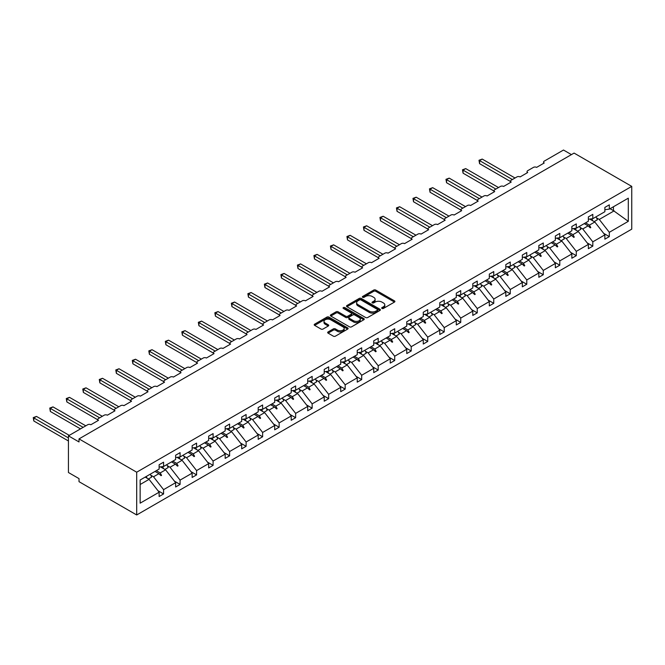 <?xml version="1.0" encoding="UTF-8"?>
<svg xmlns="http://www.w3.org/2000/svg" width="665" height="665" viewBox="0 0 665 665"><rect width="100%" height="100%" fill="white"/><g stroke="black" fill="none" stroke-linecap="round" stroke-linejoin="round"><path stroke-width="1" d="M381.976 308.444A1.031 0.59 0 0 0 383.431 308.444L394.47 302.076A1.471 0.848 0 0 0 394.902 301.469A1.471 0.848 0 0 0 394.47 300.871L375.767 290.081A1.471 0.848 0 0 0 373.697 290.081L362.658 296.449A1.031 0.59 0 0 0 362.359 296.873A1.031 0.59 0 0 0 362.658 297.288A1.031 0.59 0 0 0 364.112 297.288L365.542 296.465A4.705 2.71 0 0 1 372.184 296.465L373.747 297.363A4.705 2.71 0 0 1 375.118 299.283A4.705 2.71 0 0 1 373.747 301.203L372.317 302.026A1.031 0.59 0 0 0 372.018 302.45A1.031 0.59 0 0 0 372.317 302.866A1.031 0.59 0 0 0 373.772 302.866L375.201 302.043A4.705 2.71 0 0 1 381.843 302.043L383.406 302.941A4.705 2.71 0 0 1 384.786 304.861A4.705 2.71 0 0 1 383.406 306.781L381.976 307.604A1.031 0.59 0 0 0 381.677 308.028A1.031 0.59 0 0 0 381.976 308.444L381.976 307.604M328.094 331.935A1.471 0.848 0 0 0 327.662 332.542A1.471 0.848 0 0 0 328.094 333.14L333.34 336.166A1.471 0.848 0 0 0 335.418 336.166L347.67 329.092A1.471 0.848 0 0 0 348.103 328.493A1.471 0.848 0 0 0 347.67 327.887L328.976 317.097A1.471 0.848 0 0 0 326.897 317.097L314.636 324.171A1.471 0.848 0 0 0 314.213 324.769A1.471 0.848 0 0 0 314.636 325.368L320.979 329.034A1.471 0.848 0 0 0 323.057 329.034L328.302 326A1.471 0.848 0 0 0 328.726 325.401A1.471 0.848 0 0 0 328.302 324.803L325.16 322.99A3.932 2.269 0 0 1 324.005 321.386A3.932 2.269 0 0 1 326.432 319.291A3.932 2.269 0 0 1 330.713 319.782L343.024 326.889A3.932 2.269 0 0 1 344.171 328.493A3.932 2.269 0 0 1 341.752 330.588A3.932 2.269 0 0 1 337.463 330.098L335.418 328.909A1.471 0.848 0 0 0 333.34 328.909L328.094 331.935L328.094 333.14M631.75 186.383L136.691 472.2L136.691 514.968L631.75 229.151L631.75 186.383L574.078 153.083L79.019 438.9L79.019 441.959L68.437 435.849L87.697 424.727A2.244 1.297 180 0 1 90.872 424.727L98.495 420.33A2.244 1.297 0 0 1 97.83 419.416A2.244 1.297 0 0 1 98.495 418.493L104.206 415.193A2.244 1.297 180 0 1 107.381 415.193L115.003 410.795A2.244 1.297 0 0 1 114.347 409.881A2.244 1.297 0 0 1 115.003 408.967L120.714 405.667A2.244 1.297 180 0 1 123.889 405.667L131.512 401.269A2.244 1.297 0 0 1 130.855 400.347A2.244 1.297 0 0 1 131.512 399.432L137.223 396.132A2.244 1.297 180 0 1 140.398 396.132L148.021 391.735A2.244 1.297 0 0 1 147.364 390.821A2.244 1.297 0 0 1 148.021 389.898L153.731 386.606A2.244 1.297 180 0 1 156.907 386.606L164.529 382.2A2.244 1.297 0 0 1 163.873 381.286A2.244 1.297 0 0 1 164.529 380.372L170.24 377.072A2.244 1.297 180 0 1 173.415 377.072L181.038 372.674A2.244 1.297 0 0 1 180.381 371.752A2.244 1.297 0 0 1 181.038 370.837L186.749 367.537A2.244 1.297 180 0 1 189.924 367.537L197.547 363.14A2.244 1.297 0 0 1 196.89 362.226A2.244 1.297 0 0 1 197.547 361.311L203.257 358.011A2.244 1.297 180 0 1 206.433 358.011L214.055 353.605A2.244 1.297 0 0 1 213.399 352.691A2.244 1.297 0 0 1 214.055 351.777L219.766 348.477A2.244 1.297 180 0 1 222.941 348.477L230.564 344.079A2.244 1.297 0 0 1 229.907 343.165A2.244 1.297 0 0 1 230.564 342.242L236.275 338.942A2.244 1.297 180 0 1 239.45 338.942L247.072 334.545A2.244 1.297 0 0 1 246.416 333.631A2.244 1.297 0 0 1 247.072 332.716L252.783 329.416A2.244 1.297 180 0 1 255.959 329.416L263.581 325.019A2.244 1.297 0 0 1 262.924 324.096A2.244 1.297 0 0 1 263.581 323.182L269.292 319.882A2.244 1.297 180 0 1 272.467 319.882L280.09 315.484A2.244 1.297 0 0 1 279.433 314.57A2.244 1.297 0 0 1 280.09 313.647L285.8 310.356A2.244 1.297 180 0 1 288.976 310.356L296.598 305.95A2.244 1.297 0 0 1 295.942 305.036A2.244 1.297 0 0 1 296.598 304.121L302.309 300.821A2.244 1.297 180 0 1 305.484 300.821L313.107 296.424A2.244 1.297 0 0 1 312.45 295.501A2.244 1.297 0 0 1 313.107 294.587L318.818 291.287A2.244 1.297 180 0 1 321.993 291.287L329.616 286.889A2.244 1.297 0 0 1 328.959 285.975A2.244 1.297 0 0 1 329.616 285.061L335.335 281.76A2.244 1.297 180 0 1 338.502 281.76L346.124 277.355A2.244 1.297 0 0 1 345.468 276.441A2.244 1.297 0 0 1 346.124 275.526L351.843 272.226A2.244 1.297 180 0 1 355.01 272.226L362.633 267.829A2.244 1.297 0 0 1 361.976 266.914A2.244 1.297 0 0 1 362.633 265.992L368.352 262.692A2.244 1.297 180 0 1 371.527 262.692L379.141 258.294A2.244 1.297 0 0 1 378.485 257.38A2.244 1.297 0 0 1 379.141 256.466L384.86 253.166A2.244 1.297 180 0 1 388.036 253.166L395.65 248.768A2.244 1.297 0 0 1 394.993 247.846A2.244 1.297 0 0 1 395.65 246.931L401.369 243.631A2.244 1.297 180 0 1 404.544 243.631L412.159 239.234A2.244 1.297 0 0 1 411.502 238.319A2.244 1.297 0 0 1 412.159 237.397L417.878 234.105A2.244 1.297 180 0 1 421.053 234.105L428.667 229.699A2.244 1.297 0 0 1 428.011 228.785A2.244 1.297 0 0 1 428.667 227.871L434.386 224.571A2.244 1.297 180 0 1 437.562 224.571L445.176 220.173A2.244 1.297 0 0 1 444.519 219.251A2.244 1.297 0 0 1 445.176 218.336L450.895 215.036A2.244 1.297 180 0 1 454.07 215.036L461.685 210.639A2.244 1.297 0 0 1 461.028 209.724A2.244 1.297 0 0 1 461.685 208.81L467.404 205.51A2.244 1.297 180 0 1 470.579 205.51L478.193 201.104A2.244 1.297 0 0 1 477.537 200.19A2.244 1.297 0 0 1 478.193 199.276L483.912 195.976A2.244 1.297 180 0 1 487.088 195.976L494.702 191.578A2.244 1.297 0 0 1 494.045 190.664A2.244 1.297 0 0 1 494.702 189.741L500.421 186.441A2.244 1.297 180 0 1 503.596 186.441L511.21 182.044A2.244 1.297 0 0 1 510.554 181.129A2.244 1.297 0 0 1 511.21 180.215L516.929 176.915A2.244 1.297 180 0 1 520.105 176.915L527.719 172.518A2.244 1.297 0 0 1 527.062 171.595A2.244 1.297 0 0 1 527.719 170.681L533.438 167.381A2.244 1.297 180 0 1 536.613 167.381L544.228 162.983A2.244 1.297 0 0 1 543.571 162.069A2.244 1.297 0 0 1 544.228 161.146L563.496 150.032L571.426 154.613M136.691 472.2L79.019 438.9M365.642 317.513A1.471 0.848 0 0 0 367.72 317.513L379.981 310.439A1.471 0.848 0 0 0 380.405 309.84A1.471 0.848 0 0 0 379.981 309.242L361.278 298.444A1.471 0.848 0 0 0 359.2 298.444L346.947 305.518A1.471 0.848 0 0 0 346.515 306.124A1.471 0.848 0 0 0 346.947 306.723L365.642 317.513M343.772 308.668A1.031 0.59 0 0 1 344.819 308.809L344.819 307.587L363.822 318.568A1.471 0.848 0 0 1 364.254 319.167A1.471 0.848 0 0 1 363.822 319.765L351.569 326.839A1.471 0.848 0 0 1 349.491 326.839L330.796 316.05L336.041 313.04L336.041 311.819L330.796 314.844A1.471 0.848 0 0 0 330.364 315.443A1.471 0.848 0 0 0 330.796 316.05L330.796 314.844M336.041 313.04A1.471 0.848 0 0 1 338.119 313.04L338.119 311.819A1.471 0.848 0 0 0 336.041 311.819M338.119 311.819L345.7 316.199A1.471 0.848 0 0 0 347.778 316.199L351.253 314.188A1.471 0.848 0 0 0 351.685 313.589A1.471 0.848 0 0 0 351.253 312.991L343.364 308.427A1.031 0.59 0 0 1 343.057 308.011A1.031 0.59 0 0 1 343.697 307.463A1.031 0.59 0 0 1 344.819 307.587M140.14 484.511L149.076 479.349L159.126 492.208L140.14 503.172L140.14 480.014L159.126 469.058L159.126 464.744L163.573 462.183L163.573 466.489L159.126 467.046M157.954 490.712L163.573 493.954L163.573 489.648L175.635 482.682L165.585 469.823L160.481 466.872M150.789 475.209L153.524 476.78L163.573 489.648M163.573 466.489L175.635 459.523L175.635 455.217L180.082 452.649L180.082 456.955L175.635 457.512M174.463 481.177L180.082 484.419L180.082 480.113L192.143 473.148L182.094 460.288L176.99 457.345M167.306 465.675L170.032 467.254L180.082 480.113M180.082 456.955L192.143 449.989L192.143 445.683L196.591 443.114L196.591 447.429L192.143 447.977M190.971 471.643L196.591 474.893L196.591 470.579L208.66 463.613L198.602 450.754L193.498 447.811M183.814 456.148L186.541 457.72L196.591 470.579M196.591 447.429L208.66 440.463L208.66 436.157L213.099 433.588L213.099 437.894L208.66 438.451M207.48 462.117L213.099 465.359L213.099 461.053L225.169 454.087L215.111 441.227L210.007 438.277M200.323 446.614L203.049 448.193L213.099 461.053M213.099 437.894L225.169 430.928L225.169 426.622L229.608 424.054L229.608 428.36L225.169 428.917M223.989 452.582L229.608 455.824L229.608 451.518L241.678 444.553L231.619 431.693L226.516 428.75M216.832 437.08L219.558 438.659L229.608 451.518M229.608 428.36L241.678 421.394L241.678 417.088L246.117 414.528L246.117 418.834L241.678 419.382M240.497 443.048L246.117 446.298L246.117 441.992L258.186 435.026L248.128 422.159L243.033 419.216M233.34 427.553L236.067 429.125L246.117 441.992M246.117 418.834L258.186 411.868L258.186 407.562L262.625 404.993L262.625 409.299L258.186 409.856M257.006 433.522L262.625 436.764L262.625 432.458L274.695 425.492L264.637 412.632L259.541 409.682M249.849 418.019L252.575 419.598L262.625 432.458M262.625 409.299L274.695 402.333L274.695 398.027L279.134 395.459L279.134 399.773L274.695 400.322M273.515 423.987L279.134 427.229L279.134 422.923L291.204 415.957L281.145 403.098L276.05 400.155M266.357 408.493L269.084 410.064L279.134 422.923M279.134 399.773L291.204 392.807L291.204 388.493L295.642 385.933L295.642 390.239L291.204 390.796M290.023 414.461L295.642 417.703L295.642 413.397L307.712 406.431L297.654 393.564L292.558 390.621M282.866 398.958L285.593 400.529L295.642 413.397M295.642 390.239L307.712 383.273L307.712 378.967L312.151 376.398L312.151 380.704L307.712 381.261M306.532 404.927L312.151 408.169L312.151 403.863L324.221 396.897L314.163 384.038L309.067 381.095M299.375 389.424L302.101 391.003L312.151 403.863M312.151 380.704L324.221 373.738L324.221 369.432L328.66 366.864L328.66 371.178L324.221 371.727M323.04 395.392L328.66 398.643L328.66 394.328L340.729 387.363L330.671 374.503L325.576 371.56M315.883 379.898L318.61 381.469L328.66 394.328M328.66 371.178L340.729 364.212L340.729 359.906L345.168 357.338L345.168 361.644L340.729 362.201M339.549 385.866L345.168 389.108L345.168 384.802L357.238 377.836L347.18 364.977L342.084 362.026M332.392 370.363L335.118 371.943L345.168 384.802M345.168 361.644L357.238 354.678L357.238 350.372L361.685 347.803L361.685 352.109L357.238 352.666M356.058 376.332L361.685 379.574L361.685 375.268L373.747 368.302L363.688 355.443L358.593 352.5M348.901 360.829L351.627 362.408L361.685 375.268M361.685 352.109L373.747 345.143L373.747 340.837L378.194 338.277L378.194 342.583L373.747 343.132M372.575 366.797L378.194 370.048L378.194 365.742L390.255 358.776L380.197 345.908L375.102 342.965M365.409 351.303L368.136 352.874L378.194 365.742M378.194 342.583L390.255 335.617L390.255 331.311L394.702 328.743L394.702 333.049L390.255 333.606M389.083 357.271L394.702 360.513L394.702 356.207L406.764 349.241L396.706 336.382L391.61 333.431M381.918 341.768L384.644 343.348L394.702 356.207M394.702 333.049L406.764 326.083L406.764 321.777L411.211 319.208L411.211 323.522L406.764 324.071M405.592 347.737L411.211 350.979L411.211 346.673L423.273 339.707L413.223 326.848L408.119 323.905M398.426 332.242L401.153 333.813L411.211 346.673M411.211 323.522L423.273 316.557L423.273 312.242L427.72 309.682L427.72 313.988L423.273 314.537M422.1 338.211L427.72 341.453L427.72 337.147L439.781 330.181L429.731 317.313L424.627 314.37M414.935 322.708L417.662 324.279L427.72 337.147M427.72 313.988L439.781 307.022L439.781 302.716L444.228 300.148L444.228 304.454L439.781 305.011M438.609 328.676L444.228 331.918L444.228 327.612L456.29 320.646L446.24 307.787L441.136 304.844M431.444 313.173L434.17 314.753L444.228 327.612M444.228 304.454L456.29 297.488L456.29 293.182L460.737 290.613L460.737 294.928L456.29 295.476M455.118 319.142L460.737 322.392L460.737 318.078L472.798 311.112L462.749 298.252L457.645 295.31M447.952 303.647L450.679 305.218L460.737 318.078M460.737 294.928L472.798 287.962L472.798 283.656L477.246 281.087L477.246 285.393L472.798 285.95M471.626 309.616L477.246 312.858L477.246 308.552L489.307 301.586L479.257 288.726L474.153 285.775M464.461 294.113L467.187 295.692L477.246 308.552M477.246 285.393L489.307 278.427L489.307 274.121L493.754 271.553L493.754 275.859L489.307 276.416M488.135 300.081L493.754 303.323L493.754 299.017L505.816 292.051L495.766 279.192L490.662 276.249M480.97 284.578L483.696 286.158L493.754 299.017M493.754 275.859L505.816 268.893L505.816 264.587L510.263 262.027L510.263 266.332L505.816 266.881M504.644 290.547L510.263 293.797L510.263 289.491L522.324 282.525L512.274 269.657L507.171 266.715M497.478 275.052L500.205 276.623L510.263 289.491M510.263 266.332L522.324 259.367L522.324 255.061L526.771 252.492L526.771 256.798L522.324 257.355M521.152 281.021L526.771 284.263L526.771 279.957L538.833 272.991L528.783 260.131L523.679 257.18M513.987 265.518L516.713 267.097L526.771 279.957M526.771 256.798L538.833 249.832L538.833 245.526L543.28 242.958L543.28 247.264L538.833 247.821M537.661 271.486L543.28 274.728L543.28 270.422L555.342 263.456L545.292 250.597L540.188 247.654M530.495 255.992L533.222 257.563L543.28 270.422M543.28 247.264L555.342 240.306L555.342 235.992L559.789 233.432L559.789 237.738L555.342 238.286M554.169 261.96L559.789 265.202L559.789 260.896L571.85 253.93L561.8 241.062L556.696 238.12M547.004 246.457L549.731 248.028L559.789 260.896M559.789 237.738L571.85 230.772L571.85 226.466L576.297 223.897L576.297 228.203L571.85 228.76M570.678 252.426L576.297 255.668L576.297 251.362L588.359 244.396L578.309 231.536L573.205 228.594M563.513 236.923L566.248 238.502L576.297 251.362M576.297 228.203L588.359 221.237L588.359 216.931L592.806 214.363L592.806 218.677L588.359 219.226M587.187 242.891L592.806 246.141L592.806 241.827L604.867 234.861L604.867 239.176L609.315 236.607L609.315 232.301L628.3 221.337L613.446 210.639L613.446 206.757M580.021 227.397L582.756 228.968L592.806 241.827M592.806 218.677L604.867 211.711L604.867 207.405L609.315 204.837L609.315 209.143L604.867 209.699M603.695 233.365L609.315 236.607M596.53 217.862L599.265 219.442L609.315 232.301M68.437 435.849L68.437 472.507L79.019 478.617L79.019 481.668L136.691 514.968M149.076 479.349L145.186 477.104M163.573 493.954L159.126 496.522L159.126 492.208M180.082 484.419L175.635 486.988L175.635 482.682M196.591 474.893L192.143 477.453L192.143 473.148M213.099 465.359L208.66 467.927L208.66 463.613M229.608 455.824L225.169 458.393L225.169 454.087M246.117 446.298L241.678 448.858L241.678 444.553M262.625 436.764L258.186 439.332L258.186 435.026M279.134 427.229L274.695 429.798L274.695 425.492M295.642 417.703L291.204 420.272L291.204 415.957M312.151 408.169L307.712 410.737L307.712 406.431M328.66 398.643L324.221 401.203L324.221 396.897M345.168 389.108L340.729 391.677L340.729 387.363M361.685 379.574L357.238 382.142L357.238 377.836M378.194 370.048L373.747 372.608L373.747 368.302M394.702 360.513L390.255 363.082L390.255 358.776M411.211 350.979L406.764 353.547L406.764 349.241M427.72 341.453L423.273 344.021L423.273 339.707M444.228 331.918L439.781 334.487L439.781 330.181M460.737 322.392L456.29 324.952L456.29 320.646M477.246 312.858L472.798 315.426L472.798 311.112M493.754 303.323L489.307 305.892L489.307 301.586M510.263 293.797L505.816 296.357L505.816 292.051M526.771 284.263L522.324 286.831L522.324 282.525M543.28 274.728L538.833 277.297L538.833 272.991M559.789 265.202L555.342 267.771L555.342 263.456M576.297 255.668L571.85 258.236L571.85 253.93M592.806 246.141L588.359 248.702L588.359 244.396M609.315 209.143L628.3 198.178L628.3 221.337M156.317 470.679L160.207 472.923L165.585 469.823M153.524 476.78L158.902 473.68L161.03 475.683L161.562 475.375L160.207 472.923M155.012 471.427L158.902 473.68M172.825 461.153L176.715 463.397L182.094 460.288M170.032 467.254L175.41 464.145L177.538 466.148L178.07 465.841L176.715 463.397M171.52 461.901L175.41 464.145M189.334 451.618L193.224 453.863L198.602 450.754M186.541 457.72L191.919 454.611L194.047 456.622L194.579 456.315L193.224 453.863M188.029 452.366L191.919 454.611M205.842 442.084L209.733 444.328L215.111 441.227M203.049 448.193L208.428 445.085L210.556 447.088L211.088 446.78L209.733 444.328M204.537 442.84L208.428 445.085M222.351 432.558L226.241 434.802L231.619 431.693M219.558 438.659L224.936 435.55L227.064 437.553L227.596 437.246L226.241 434.802M221.046 433.306L224.936 435.55M238.86 423.023L242.75 425.268L248.128 422.159M236.067 429.125L241.445 426.016L243.573 428.027L244.105 427.72L242.75 425.268M237.555 423.771L241.445 426.016M255.368 413.489L259.259 415.741L264.637 412.632M252.575 419.598L257.954 416.49L260.082 418.493L260.613 418.185L259.259 415.741M254.072 414.245L257.954 416.49M271.877 403.963L275.767 406.207L281.145 403.098M269.084 410.064L274.462 406.955L276.59 408.958L277.122 408.659L275.767 406.207M270.58 404.711L274.462 406.955M288.386 394.428L292.276 396.673L297.654 393.564M285.593 400.529L290.971 397.429L293.099 399.432L293.631 399.125L292.276 396.673M287.089 395.176L290.971 397.429M304.894 384.902L308.784 387.146L314.163 384.038M302.101 391.003L307.479 387.894L309.607 389.898L310.139 389.59L308.784 387.146M303.597 385.65L307.479 387.894M321.403 375.368L325.293 377.612L330.671 374.503M318.61 381.469L323.996 378.36L326.116 380.363L326.648 380.064L325.293 377.612M320.106 376.116L323.996 378.36M337.911 365.833L341.802 368.078L347.18 364.977M335.118 371.943L340.505 368.834L342.625 370.837L343.157 370.53L341.802 368.078M336.615 366.59L340.505 368.834M354.42 356.307L358.31 358.551L363.688 355.443M351.627 362.408L357.014 359.3L359.133 361.303L359.665 360.995L358.31 358.551M353.123 357.055L357.014 359.3M370.929 346.773L374.819 349.017L380.197 345.908M368.136 352.874L373.522 349.765L375.642 351.777L376.174 351.469L374.819 349.017M369.632 347.521L373.522 349.765M387.437 337.238L391.328 339.491L396.706 336.382M384.644 343.348L390.031 340.239L392.151 342.242L392.683 341.935L391.328 339.491M386.141 337.995L390.031 340.239M403.946 327.712L407.836 329.956L413.223 326.848M401.153 333.813L406.539 330.704L408.659 332.708L409.191 332.409L407.836 329.956M402.649 328.46L406.539 330.704M420.455 318.178L424.345 320.422L429.731 317.313M417.662 324.279L423.048 321.178L425.168 323.182L425.7 322.874L424.345 320.422M419.158 318.926L423.048 321.178M436.963 308.651L440.853 310.896L446.24 307.787M434.17 314.753L439.557 311.644L441.685 313.647L442.208 313.34L440.853 310.896M435.666 309.4L439.557 311.644M453.472 299.117L457.362 301.361L462.749 298.252M450.679 305.218L456.065 302.11L458.193 304.113L458.717 303.814L457.362 301.361M452.175 299.865L456.065 302.11M469.98 289.583L473.871 291.827L479.257 288.726M467.187 295.692L472.574 292.583L474.702 294.587L475.226 294.279L473.871 291.827M468.684 290.339L472.574 292.583M486.489 280.056L490.379 282.301L495.766 279.192M483.696 286.158L489.083 283.049L491.211 285.052L491.734 284.745L490.379 282.301M485.192 280.805L489.083 283.049M502.998 270.522L506.888 272.766L512.274 269.657M500.205 276.623L505.591 273.515L507.719 275.526L508.243 275.219L506.888 272.766M501.701 271.27L505.591 273.515M519.506 260.988L523.397 263.24L528.783 260.131M516.713 267.097L522.1 263.988L524.228 265.992L524.751 265.684L523.397 263.24M518.21 261.744L522.1 263.988M536.015 251.461L539.905 253.706L545.292 250.597M533.222 257.563L538.608 254.454L540.736 256.457L541.26 256.158L539.905 253.706M534.718 252.21L538.608 254.454M552.524 241.927L556.414 244.171L561.8 241.062M549.731 248.028L555.117 244.928L557.245 246.931L557.769 246.624L556.414 244.171M551.227 242.675L555.117 244.928M569.032 232.401L572.922 234.645L578.309 231.536M566.248 238.502L571.626 235.393L573.754 237.397L574.277 237.089L572.922 234.645M567.735 233.149L571.626 235.393M585.541 222.866L589.431 225.111L594.818 222.002L589.714 219.059M582.756 228.968L588.134 225.859L590.262 227.862L590.786 227.563L589.431 225.111M584.244 223.615L588.134 225.859M594.818 222.002L604.867 234.861M599.265 219.442L614.186 210.822M610.079 208.702L613.446 210.639M588.592 226.291L590.786 227.563M572.083 235.826L574.277 237.089M555.574 245.352L557.769 246.624M539.066 254.886L541.26 256.158M522.557 264.412L524.751 265.684M506.048 273.947L508.243 275.219M489.54 283.481L491.734 284.745M473.031 293.007L475.226 294.279M456.514 302.542L458.717 303.814M440.006 312.076L442.208 313.34M423.497 321.602L425.7 322.874M406.988 331.137L409.191 332.409M390.48 340.663L392.683 341.935M373.971 350.197L376.174 351.469M357.462 359.732L359.665 360.995M340.954 369.258L343.157 370.53M324.445 378.792L326.648 380.064M307.937 388.327L310.139 389.59M291.428 397.853L293.631 399.125M274.919 407.387L277.122 408.659M258.411 416.913L260.613 418.185M241.902 426.448L244.105 427.72M225.393 435.982L227.596 437.246M208.885 445.508L211.088 446.78M192.376 455.043L194.579 456.315M175.868 464.577L178.07 465.841M159.359 474.103L161.562 475.375M382.392 308.593L383.406 308.003A4.705 2.71 0 0 0 384.786 306.083L384.786 304.861M375.118 299.283L375.118 300.505A4.705 2.71 0 0 1 373.747 302.425L372.724 303.016M394.445 302.085L375.767 291.303A1.471 0.848 0 0 0 373.697 291.303L363.065 297.438M379.981 309.242L379.981 310.439L361.278 299.666A1.471 0.848 0 0 0 359.2 299.666L346.964 306.731L346.947 305.518M377.379 310.256A1.031 0.59 0 0 0 377.678 309.84A1.031 0.59 0 0 0 377.379 309.416L360.97 299.94A1.031 0.59 0 0 0 359.516 299.94L358.011 300.813A4.705 2.71 0 0 0 356.631 302.733A4.705 2.71 0 0 0 358.011 304.653L369.225 311.129A4.705 2.71 0 0 0 375.875 311.129L377.379 310.256L377.379 311.478A1.031 0.59 0 0 0 377.678 311.062L377.678 309.84M356.631 302.733L356.631 303.955A4.705 2.71 0 0 0 358.011 305.875L358.011 304.653M377.379 311.478L375.875 312.351A4.705 2.71 0 0 1 369.225 312.351L358.011 305.875M338.119 313.04L345.7 317.421A1.471 0.848 0 0 0 347.778 317.421L351.253 315.41A1.471 0.848 0 0 0 351.685 314.811L351.685 313.589M344.819 308.809L363.805 319.774M353.564 320.738A3.932 2.269 0 0 0 357.853 321.228A3.932 2.269 0 0 0 360.272 319.134A3.932 2.269 0 0 0 359.125 317.529L354.786 315.027A1.471 0.848 0 0 0 352.708 315.027L349.233 317.039A1.471 0.848 0 0 0 348.801 317.637A1.471 0.848 0 0 0 349.233 318.236L353.564 320.738L353.564 321.96A3.932 2.269 0 0 0 357.853 322.45A3.932 2.269 0 0 0 360.272 320.355L360.272 319.134M348.801 317.637L348.801 318.859A1.471 0.848 0 0 0 349.233 319.458L349.233 318.236M353.564 321.96L349.233 319.458M344.171 328.493L344.171 329.715A3.932 2.269 0 0 1 341.752 331.81A3.932 2.269 0 0 1 337.463 331.32L335.418 330.131A1.471 0.848 0 0 0 333.34 330.131L328.111 333.148M324.005 321.386L324.005 322.608A3.932 2.269 0 0 0 325.16 324.212L325.16 322.99M328.277 326.016L325.16 324.212M347.67 327.887L347.67 329.092L328.976 318.319A1.471 0.848 0 0 0 326.897 318.319L314.661 325.385M478.991 160.265L479.573 160.597L479.573 163.656L478.991 160.265L482.216 159.076L479.573 160.597L512.374 179.542M479.573 163.656L510.554 181.545M482.216 159.076L515.026 178.012M591.734 218.81A11.97 6.916 60 0 1 592.848 220.863M595.973 216.848A11.97 6.916 60 0 1 597.386 219.758L594.161 221.628M590.595 218.951A10.175 5.877 60 0 1 591.185 219.907M462.483 169.799L463.064 170.132L463.064 173.183L462.483 169.799L465.708 168.602L463.064 170.132L495.866 189.068M463.064 173.183L494.045 191.071M465.708 168.602L498.517 187.547M575.225 228.336A11.97 6.916 60 0 1 576.339 230.398M579.464 226.374A11.97 6.916 60 0 1 580.877 229.292L577.652 231.154M574.086 228.477A10.175 5.877 60 0 1 574.676 229.433M445.974 179.326L446.556 179.666L446.556 182.717L445.974 179.326L449.199 178.137L446.556 179.666L479.357 198.602M446.556 182.717L477.537 200.606M449.199 178.137L482.009 197.073M558.716 237.871A11.97 6.916 60 0 1 559.83 239.932M562.956 235.909A11.97 6.916 60 0 1 564.369 238.826L561.144 240.688M557.578 238.012A10.175 5.877 60 0 1 558.168 238.968M429.465 188.86L430.047 189.192L430.047 192.252L429.465 188.86L432.691 187.663L430.047 189.192L462.848 208.137M430.047 192.252L461.028 210.14M432.691 187.663L465.5 206.607M542.208 247.405A11.97 6.916 60 0 1 543.322 249.458M546.447 245.435A11.97 6.916 60 0 1 547.86 248.353L544.635 250.215M541.069 247.546A10.175 5.877 60 0 1 541.659 248.502M412.957 198.386L413.539 198.727L413.539 201.778L412.957 198.386L416.182 197.197L413.539 198.727L446.34 217.663M413.539 201.778L444.519 219.666M416.182 197.197L448.991 216.142M525.699 256.931A11.97 6.916 60 0 1 526.813 258.993M529.938 254.969A11.97 6.916 60 0 1 531.352 257.887L528.126 259.749M524.56 257.072A10.175 5.877 60 0 1 525.15 258.028M396.448 207.921L397.03 208.253L397.03 211.312L396.448 207.921L399.673 206.732L397.03 208.253L429.831 227.197M397.03 211.312L428.011 229.201M399.673 206.732L432.483 225.668M509.19 266.466A11.97 6.916 60 0 1 510.304 268.519M513.43 264.504A11.97 6.916 60 0 1 514.843 267.413L511.618 269.283M508.052 266.607A10.175 5.877 60 0 1 508.642 267.563M379.939 217.455L380.521 217.788L380.521 220.847L379.939 217.455L383.165 216.258L380.521 217.788L413.322 236.732M380.521 220.847L411.502 238.735M383.165 216.258L415.966 235.202M492.682 275.992A11.97 6.916 60 0 1 493.796 278.053M496.921 274.03A11.97 6.916 60 0 1 498.334 276.948L495.109 278.81M491.543 276.133A10.175 5.877 60 0 1 492.125 277.097M363.431 226.981L364.013 227.322L364.013 230.373L363.431 226.981L366.656 225.792L364.013 227.322L396.814 246.258M364.013 230.373L394.993 248.261M366.656 225.792L399.457 244.728M476.173 285.526A11.97 6.916 60 0 1 477.287 287.588M480.413 283.564A11.97 6.916 60 0 1 481.826 286.482L478.592 288.344M475.034 285.667A10.175 5.877 60 0 1 475.616 286.623M346.922 236.516L347.504 236.848L347.504 239.907L346.922 236.516L350.147 235.327L347.504 236.848L380.305 255.792M347.504 239.907L378.485 257.796M350.147 235.327L382.949 254.263M459.665 295.06A11.97 6.916 60 0 1 460.77 297.114M463.904 293.099A11.97 6.916 60 0 1 465.317 296.008L462.084 297.878M458.526 295.202A10.175 5.877 60 0 1 459.108 296.158M330.414 246.05L330.995 246.382L330.995 249.433L330.414 246.05L333.639 244.853L330.995 246.382L363.797 265.318M330.995 249.433L361.976 267.33M333.639 244.853L366.44 263.797M443.156 304.587A11.97 6.916 60 0 1 444.262 306.648M447.395 302.625A11.97 6.916 60 0 1 448.808 305.543L445.575 307.405M442.017 304.728A10.175 5.877 60 0 1 442.599 305.684M313.905 255.576L314.487 255.917L314.487 258.968L313.905 255.576L317.13 254.387L314.487 255.917L347.288 274.853M314.487 258.968L345.468 276.856M317.13 254.387L349.931 273.323M426.647 314.121A11.97 6.916 60 0 1 427.753 316.183M430.887 312.159A11.97 6.916 60 0 1 432.3 315.077L429.066 316.939M425.509 314.262A10.175 5.877 60 0 1 426.09 315.218M297.396 265.111L297.97 265.443L297.97 268.502L297.396 265.111L300.622 263.914L297.97 265.443L330.779 284.387M297.97 268.502L328.959 286.391M300.622 263.914L333.423 282.858M410.139 323.656A11.97 6.916 60 0 1 411.244 325.709M414.378 321.685A11.97 6.916 60 0 1 415.791 324.603L412.558 326.465M409 323.797A10.175 5.877 60 0 1 409.582 324.753M280.879 274.637L281.461 274.978L281.461 278.028L280.879 274.637L284.113 273.448L281.461 274.978L314.271 293.913M281.461 278.028L312.45 295.917M284.113 273.448L316.914 292.392M393.63 333.182A11.97 6.916 60 0 1 394.736 335.243M397.87 331.22A11.97 6.916 60 0 1 399.283 334.138L396.049 336M392.491 333.323A10.175 5.877 60 0 1 393.073 334.279M264.371 284.171L264.953 284.504L264.953 287.563L264.371 284.171L267.604 282.982L264.953 284.504L297.762 303.448M264.953 287.563L295.942 305.451M267.604 282.982L300.405 301.918M377.122 342.716A11.97 6.916 60 0 1 378.227 344.769M381.361 340.754A11.97 6.916 60 0 1 382.774 343.664L379.54 345.534M375.983 342.857A10.175 5.877 60 0 1 376.565 343.813M247.862 293.706L248.444 294.038L248.444 297.097L247.862 293.706L251.096 292.509L248.444 294.038L281.253 312.982M248.444 297.097L279.433 314.986M251.096 292.509L283.897 311.453M360.613 352.242A11.97 6.916 60 0 1 361.718 354.304M364.852 350.28A11.97 6.916 60 0 1 366.265 353.198L363.032 355.06M359.474 352.384A10.175 5.877 60 0 1 360.056 353.348M231.353 303.232L231.935 303.572L231.935 306.623L231.353 303.232L234.587 302.043L231.935 303.572L264.745 322.508M231.935 306.623L262.924 324.512M234.587 302.043L267.388 320.979M344.104 361.777A11.97 6.916 60 0 1 345.21 363.838M348.344 359.815A11.97 6.916 60 0 1 349.757 362.733L346.523 364.595M342.965 361.918A10.175 5.877 60 0 1 343.547 362.874M214.845 312.766L215.427 313.099L215.427 316.158L214.845 312.766L218.078 311.577L215.427 313.099L248.236 332.043M215.427 316.158L246.416 334.046M218.078 311.577L250.88 330.513M327.596 371.311A11.97 6.916 60 0 1 328.701 373.364M331.835 369.349A11.97 6.916 60 0 1 333.24 372.259L330.015 374.129M326.457 371.452A10.175 5.877 60 0 1 327.039 372.408M198.336 322.301L198.918 322.633L198.918 325.684L198.336 322.301L201.57 321.104L198.918 322.633L231.728 341.569M198.918 325.684L229.907 343.581M201.57 321.104L234.371 340.048M311.087 380.837A11.97 6.916 60 0 1 312.193 382.899M315.326 378.875A11.97 6.916 60 0 1 316.731 381.793L313.506 383.655M309.948 380.978A10.175 5.877 60 0 1 310.53 381.934M181.828 331.827L182.41 332.168L182.41 335.218L181.828 331.827L185.061 330.638L182.41 332.168L215.219 351.103M182.41 335.218L213.399 353.107M185.061 330.638L217.862 349.574M294.578 390.372A11.97 6.916 60 0 1 295.684 392.433M298.818 388.41A11.97 6.916 60 0 1 300.223 391.328L296.997 393.19M293.44 390.513A10.175 5.877 60 0 1 294.021 391.469M165.319 341.361L165.901 341.694L165.901 344.753L165.319 341.361L168.544 340.164L165.901 341.694L198.71 360.638M165.901 344.753L196.89 362.641M168.544 340.164L201.354 359.108M278.07 399.906A11.97 6.916 60 0 1 279.175 401.959M282.309 397.936A11.97 6.916 60 0 1 283.714 400.854L280.489 402.716M276.931 400.047A10.175 5.877 60 0 1 277.513 401.003M148.81 350.887L149.392 351.228L149.392 354.279L148.81 350.887L152.036 349.699L149.392 351.228L182.202 370.164M149.392 354.279L180.381 372.167M152.036 349.699L184.845 368.643M261.561 409.432A11.97 6.916 60 0 1 262.667 411.494M265.792 407.47A11.97 6.916 60 0 1 267.205 410.388L263.98 412.25M260.422 409.574A10.175 5.877 60 0 1 261.004 410.529M132.302 360.422L132.884 360.754L132.884 363.813L132.302 360.422L135.527 359.233L132.884 360.754L165.693 379.698M132.884 363.813L163.873 381.702M135.527 359.233L168.336 378.169M245.053 418.967A11.97 6.916 60 0 1 246.158 421.02M249.284 417.005A11.97 6.916 60 0 1 250.697 419.914L247.471 421.785M243.914 419.108A10.175 5.877 60 0 1 244.496 420.064M115.793 369.956L116.375 370.289L116.375 373.348L115.793 369.956L119.018 368.759L116.375 370.289L149.184 389.233M116.375 373.348L147.364 391.236M119.018 368.759L151.828 387.703M228.544 428.493A11.97 6.916 60 0 1 229.649 430.554M232.775 426.531A11.97 6.916 60 0 1 234.188 429.449L230.963 431.311M227.405 428.634A10.175 5.877 60 0 1 227.987 429.598M99.285 379.482L99.866 379.823L99.866 382.874L99.285 379.482L102.51 378.294L99.866 379.823L132.676 398.759M99.866 382.874L130.855 400.762M102.51 378.294L135.319 397.229M212.035 438.027A11.97 6.916 60 0 1 213.141 440.089M216.266 436.065A11.97 6.916 60 0 1 217.679 438.983L214.454 440.845M210.896 438.169A10.175 5.877 60 0 1 211.478 439.124M82.776 389.017L83.358 389.349L83.358 392.408L82.776 389.017L86.001 387.828L83.358 389.349L116.167 408.293M83.358 392.408L114.347 410.297M86.001 387.828L118.811 406.764M195.527 447.562A11.97 6.916 60 0 1 196.632 449.615M199.758 445.6A11.97 6.916 60 0 1 201.171 448.509L197.946 450.38M194.388 447.703A10.175 5.877 60 0 1 194.97 448.659M66.267 398.551L66.849 398.884L66.849 401.934L66.267 398.551L69.492 397.354L66.849 398.884L99.659 417.82M66.849 401.934L97.83 419.831M69.492 397.354L102.302 416.298M179.018 457.088A11.97 6.916 60 0 1 180.124 459.149M183.249 455.126A11.97 6.916 60 0 1 184.662 458.044L181.437 459.906M177.879 457.229A10.175 5.877 60 0 1 178.461 458.185M49.759 408.077L50.341 408.418L50.341 411.469L49.759 408.077L52.984 406.889L50.341 408.418L83.15 427.354M50.341 411.469L80.498 428.883M52.984 406.889L85.793 425.824M162.509 466.622A11.97 6.916 60 0 1 163.615 468.684M166.74 464.66A11.97 6.916 60 0 1 168.154 467.578L164.928 469.44M161.371 466.764A10.175 5.877 60 0 1 161.952 467.719M33.25 417.612L33.832 417.944L33.832 421.003L33.25 417.612L36.475 416.415L33.832 417.944L68.437 437.927M33.832 421.003L68.437 440.978M36.475 416.415L69.285 435.359M146.209 476.514A11.97 6.916 60 0 1 147.106 478.21M150.232 474.187A11.97 6.916 60 0 1 151.645 477.104L148.42 478.966M383.406 308.003L383.406 306.781M372.317 302.866L372.317 302.026M373.747 302.425L373.747 301.203M362.658 297.288L362.658 296.449M373.697 291.303L373.697 290.081M375.767 291.303L375.767 290.081M394.47 302.076L394.47 300.871M359.2 299.666L359.2 298.444M361.278 299.666L361.278 298.444M369.225 312.351L369.225 311.129M375.875 312.351L375.875 311.129M345.7 317.421L345.7 316.199M347.778 317.421L347.778 316.199M351.253 315.41L351.253 314.188M363.822 319.765L363.822 318.568M333.34 330.131L333.34 328.909M335.418 330.131L335.418 328.909M337.463 331.32L337.463 330.098M328.302 326L328.302 324.803M314.636 325.368L314.636 324.171M326.897 318.319L326.897 317.097M328.976 318.319L328.976 317.097M543.571 163.366L543.571 162.069M527.062 172.892L527.062 171.595M510.554 182.426L510.554 181.129M494.045 191.952L494.045 190.664M477.537 201.487L477.537 200.19M461.028 211.021L461.028 209.724M444.519 220.547L444.519 219.251M428.011 230.082L428.011 228.785M411.502 239.616L411.502 238.319M394.993 249.142L394.993 247.846M378.485 258.677L378.485 257.38M361.976 268.203L361.976 266.914M345.468 277.737L345.468 276.441M328.959 287.272L328.959 285.975M312.45 296.798L312.45 295.501M295.942 306.332L295.942 305.036M279.433 315.867L279.433 314.57M262.924 325.393L262.924 324.096M246.416 334.927L246.416 333.631M229.907 344.453L229.907 343.165M213.399 353.988L213.399 352.691M196.89 363.522L196.89 362.226M180.381 373.048L180.381 371.752M163.873 382.583L163.873 381.286M147.364 392.117L147.364 390.821M130.855 401.643L130.855 400.347M114.347 411.178L114.347 409.881M97.83 420.704L97.83 419.416"/></g></svg>
